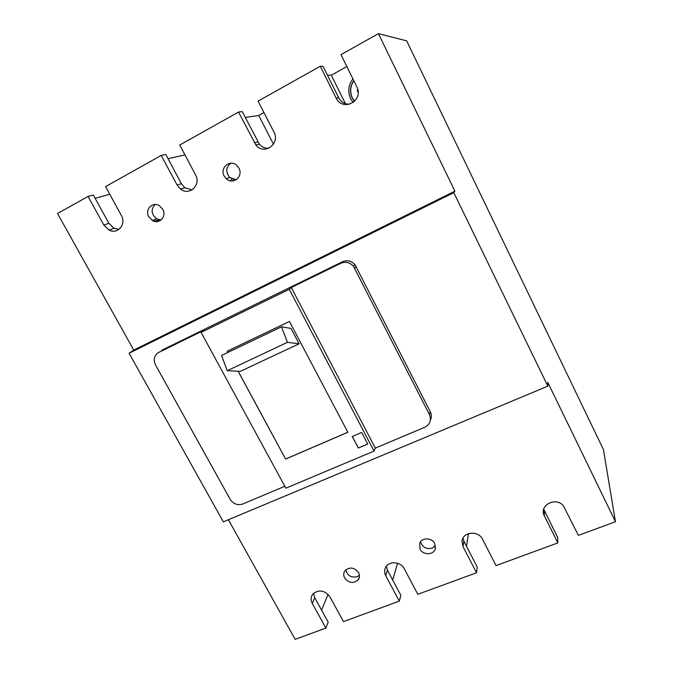 <?xml version="1.0" encoding="UTF-8"?>
<svg xmlns="http://www.w3.org/2000/svg" width="673" height="673" viewBox="0 0 673 673"><rect width="100%" height="100%" fill="white"/><g stroke="black" fill="none" stroke-linecap="round" stroke-linejoin="round"><path stroke-width="1.01" d="M353.089 102.515L350.599 98.67C347.588 91.595 348.37 85 352.946 78.867M353.813 80.609C350.095 86.009 349.523 91.73 352.088 97.778L354.427 101.387M357.952 90.165L357.136 90.232L358.145 92.277M353.88 80.752C350.263 86.119 349.724 91.789 352.273 97.762L354.536 101.278M233.338 179.472L232.303 180.978M230.25 180.793L231.764 178.858M345.914 104.635L331.276 75.216L346.873 66.551M273.49 144.19L258.752 115.495L263.967 112.601M154.092 221.24L159.139 219.819M153.772 221.139L157.886 220.399M375.332 448.109L291.283 287.539L289.239 289.281L374.02 451.087L375.332 448.109L424.772 427.271C430.047 424.402 431.595 420.145 429.399 414.518L353.434 266.222C349.767 262.344 345.543 261.376 340.774 263.311L291.283 287.539M159.493 351.886L158.769 352.408C154.193 355.319 153.108 359.508 155.53 364.959L230.132 499.24C233.253 503.875 237.35 505.507 242.423 504.136L284.814 486.276M227.903 352.425L227.23 351.188L289.449 321.45L347.848 432.268L285.621 459.087L238.175 371.235M347.823 432.226L285.672 459.011M158.769 352.408L203.784 330.376L201.101 332.403L289.239 289.281M430.367 420.179C431.687 417.437 431.662 414.644 430.291 411.8L429.399 414.518M358.314 448.025L352.248 436.499L361.645 432.47L367.71 444.037L358.314 448.025L367.685 443.987M352.307 436.474L358.347 447.949M453.812 192.646L129.073 353.249L223.352 521.836L547.847 386.142L453.812 192.646L454.914 191.157L133.742 350.095L57.533 213.534L88.054 196.432L103.819 225.043L109.093 230.107C117.682 234.776 126.625 224.218 121.359 215.453L105.577 186.606L161.234 155.404L177.049 185.008L180.574 189.105C189.365 196.264 201.437 184.932 195.557 174.887L179.741 145.032L238.528 112.071L255.908 145.048C264.043 155.631 280.582 143.837 273.928 132.043L258.087 101.11L320.281 66.248L336.121 98.039C342.17 111.575 363.126 101.657 357.321 87.852L340.984 54.639L378.428 33.65L454.914 191.157M161.713 350.271L342.414 261.772C347.15 259.837 351.34 260.804 354.974 264.649L430.291 411.8M299.106 343.802L287.455 342.321L281.474 326.834L290.972 328.39L299.106 343.802L240.354 371.345L227.222 370.705L287.455 342.321M201.101 332.403L285.857 488.177L374.02 451.087M281.474 326.834L221.552 355.453L227.222 370.705M285.621 459.087L238.082 371.227M227.97 352.391L227.306 351.155M129.073 353.249L133.742 350.095M313.593 593.266L314.754 597.725L328.18 622.138L325.867 628.077L312.289 603.42C310.505 599.853 310.766 596.64 313.08 593.779C319.145 589.287 324.748 590.28 329.905 596.774L343.491 621.608L399.308 601.115L385.738 575.709C384.249 572.74 384.249 569.888 385.738 567.154C389.112 560.685 400.889 561.652 404.263 568.719L417.824 594.309L476.534 572.757L462.999 546.552L461.998 541.159C462.629 531.779 478.436 530.215 482.499 539.199L496.026 565.606L557.858 542.909L544.373 515.855C538.543 505.507 555.797 496.321 563.419 505.844L578.393 535.363L615.467 521.752L547.763 382.331L547.847 386.142M224.202 176.074L226.204 178.682C232.866 185.361 243.693 176.435 238.898 168.124L237.216 165.819C230.629 158.576 219.247 167.627 224.202 176.074M148.834 216.824L152.367 220.483C159.131 224.832 167.005 216.428 162.757 209.295L159.543 205.82C152.721 201.034 144.468 209.589 148.834 216.824M88.054 196.432L93.311 195.019L108.866 223.31L114.073 228.315L119.079 229.342M109.775 194.278L95.129 198.333M192.099 189.862L184.848 187.75L181.365 183.695L165.768 154.445L161.234 155.404M184.966 154.899L168.031 158.702M268.906 148.22C265.17 148.472 261.99 147.126 259.383 144.19L242.23 111.617L238.528 112.071M258.752 115.495L245.233 117.439M349.396 104.273C344.643 104.256 341.076 102.077 338.687 97.745L323.057 66.358L320.281 66.248M331.276 75.216L327.473 75.216M615.467 521.752L603.412 449.539L406.669 40.843L378.428 33.65M420.053 549.134L419.75 543.094C421.921 537.332 431.973 537.601 434.733 543.523L435.288 548.848C433.681 555.175 422.955 555.351 420.053 549.134M344.618 577.939C343.28 575.23 343.457 572.765 345.14 570.519C349.935 566.708 354.419 567.406 358.574 572.605C359.819 575.112 359.744 577.451 358.33 579.621C353.594 583.844 349.018 583.281 344.618 577.939M228.399 519.724L295.153 639.35L325.867 628.077M543.708 509.133L557.665 537.491L557.858 542.909M468.467 533.63L466.473 546.24M462.915 538.223L463.882 541.21L477.266 567.146L476.534 572.757M397.583 563.276L392.687 579.983M386.352 566.254L387.455 570.174L400.864 595.327L399.308 601.115M328.071 594.335L321.593 610.159M359.424 575.297L357.144 576.719C351.121 577.888 347.335 575.592 345.796 569.838M236.223 179.741L229.796 177.495C225.463 172.128 225.808 167.367 230.814 163.203M435.473 545.668L432.175 548.159C426.219 549.437 422.35 547.284 420.566 541.715M161.091 219.97L156.683 218.868C151.215 214.283 150.676 209.488 155.076 204.491M342.414 261.772L340.774 263.311M356.286 266.634L354.755 268.224M108.866 223.31L103.819 225.043M181.365 183.695L177.049 185.008M257.86 141.91L254.369 142.735M338.687 97.745L336.121 98.039M314.754 597.725L312.289 603.42M544.331 510.723L544.373 515.855M463.882 541.21L462.999 546.552M387.455 570.174L385.738 575.709M354.974 264.649L353.434 266.222M229.796 177.495L226.204 178.682M156.683 218.868L152.367 220.483M114.073 228.315L109.093 230.107M184.848 187.75L180.574 189.105M259.383 144.19L255.908 145.048M462.124 540.419L461.998 541.159M435.515 547.814L435.288 548.848M359.441 576.559L358.33 579.621"/></g></svg>
